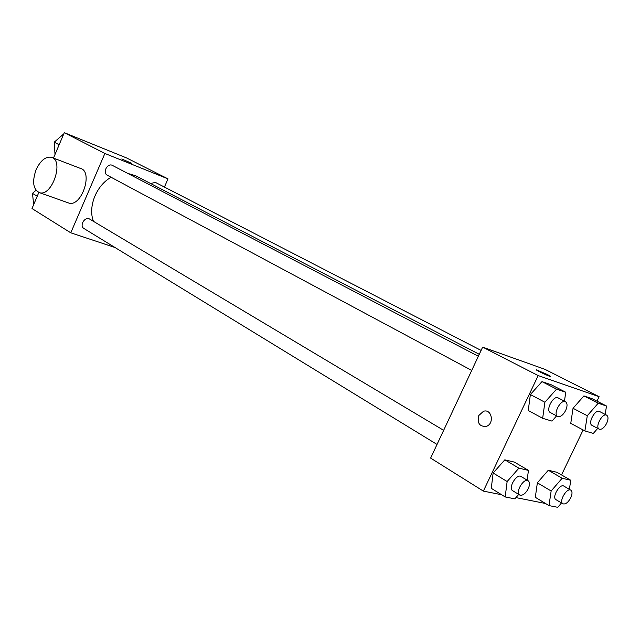 <?xml version="1.0" encoding="UTF-8"?>
<svg xmlns="http://www.w3.org/2000/svg" width="640" height="640" viewBox="0 0 640 640"><rect width="100%" height="100%" fill="white"/><g stroke="black" fill="none" stroke-linecap="round" stroke-linejoin="round"><path stroke-width="0.96" d="M114.992 247.496L70.776 232.816L32 208.536L38.84 192.464M53.48 158.072L64.296 132.672L126.56 157.936L168 178.872L164.424 187.064M70.776 232.816L104.88 153.472L64.296 132.672M104.88 153.472L168 178.872M121.768 158.96L131.448 163.216M479.272 354.312L135.632 175.728L127.744 173.4M111.136 177.28C96.336 185.352 87.784 206.768 93.432 221.336M443.648 430.328L89.752 219.136C84.992 215.976 78.984 225.8 84.008 228.552L437.032 444.448M478.352 356.28L112.496 165.448C107.504 162.528 102.144 172.776 107.36 175.256L471.728 370.424M481.104 350.416L155.44 182.424L150.56 183.488M52.136 157.56L80.44 168.416C93.552 171.408 81.64 207.224 68.912 203.08L67.752 202.672M36.104 169.672C40.48 160.528 45.56 156.392 51.368 157.264C64.36 160.168 52.176 196.784 39.568 192.696C33.088 189.424 31.936 181.752 36.104 169.672M501.632 494.744L483.36 491.104L430.632 458.096L482.648 347.112L544.992 369.36L599.112 396.712L596.968 401.168M483.36 491.104L538.176 375.576L482.648 347.112M538.176 375.576L599.112 396.712M536.368 369.856L547.32 374.52C550.432 376.12 551.328 376.744 549.992 376.392C546.48 375.368 532.896 368.632 537 369.952L550.64 376.496M518.736 494.416L514.856 498.856L505.184 496.944L491.28 488.328L493.128 473.008L504.816 459.832L514.416 462.128L504.816 459.832L493.128 473.008L507.144 481.52L518.904 468.16L528.448 470.392L527.128 480.136M597.704 428.384L593.328 433.44L584.896 430.92L570.76 423.352L573.04 408.28L583.904 395.928L592.28 398.784L583.904 395.928L573.04 408.28L587.288 415.736L598.208 403.224L606.52 406.04L605.144 414.4M545.504 503.488L515.952 497.6M583.128 429.976L561.528 474.928M556.592 415.88L551.984 421.096L542.656 418.312L528.256 410.496L530.368 394.544L541.976 381.616L551.232 384.776L541.976 381.616L530.368 394.544L544.888 402.248L556.56 389.136L565.76 392.248L564.448 401.184M561.496 502.952L557.752 507.328L549 505.6L535.32 497.312L537.36 482.808L548.296 470.232L556.992 472.312L548.296 470.232L537.36 482.808L551.144 490.992L562.144 478.256L570.776 480.272L569.376 489.336M478.784 415.52L483.472 411.296C491.688 408.448 494.712 423.624 486.416 426.336C479.584 426.832 477.04 423.232 478.784 415.52L483.48 411.296C491.688 408.448 494.72 423.624 486.424 426.336C479.584 426.84 477.04 423.232 478.792 415.528M549 505.6L551.144 490.992M570.84 490.192L563.848 486.104C559.832 483.296 551.576 497.48 555.968 499.648L562.92 503.808C565.496 504.536 568.104 502.544 570.744 497.824C572.4 494.048 572.432 491.504 570.84 490.192C566.848 487.392 558.544 501.648 562.92 503.808M562.144 478.256L548.296 470.232M570.776 480.272L556.992 472.312M535.32 497.312L537.36 482.808M505.184 496.944L507.144 481.52M528.16 480.752L521.032 476.504C516.616 473.376 507.816 488.224 512.64 490.688L519.712 495.016C522.568 495.88 525.4 493.808 528.216 488.8C529.912 484.864 529.896 482.176 528.16 480.752C523.752 477.64 514.912 492.568 519.712 495.016M518.904 468.16L504.816 459.832M528.448 470.392L514.416 462.128M491.28 488.328L493.128 473.008M584.896 430.92L587.288 415.736M606.672 415.184L599.448 411.456C595.232 408.84 587.456 423.408 592.016 425.368L599.2 429.168C601.68 429.808 604.168 427.872 606.656 423.36C608.424 419.264 608.432 416.536 606.672 415.184C602.48 412.576 594.656 427.224 599.2 429.168M598.208 403.224L583.904 395.928M606.52 406.04L592.28 398.784M570.76 423.352L573.04 408.28M542.656 418.312L544.888 402.248M565.528 401.752L558.152 397.904C553.496 395 545.28 410.304 550.304 412.52L557.632 416.44C560.376 417.192 563.072 415.184 565.704 410.408C567.528 406.112 567.472 403.232 565.528 401.752C560.896 398.856 552.632 414.248 557.632 416.44M556.56 389.136L541.976 381.616M565.76 392.248L551.232 384.776M528.256 410.496L530.368 394.544M33.664 204.624L32.48 193.368L35.992 190.272M37.232 196.248L32.48 193.368M55.36 153.656L54.936 153.432L54.248 142.16L62.952 134.592L63.4 134.776M59.144 144.76L54.248 142.16M63.384 134.816L62.952 134.592M68.912 203.08L39.568 192.696"/></g></svg>
